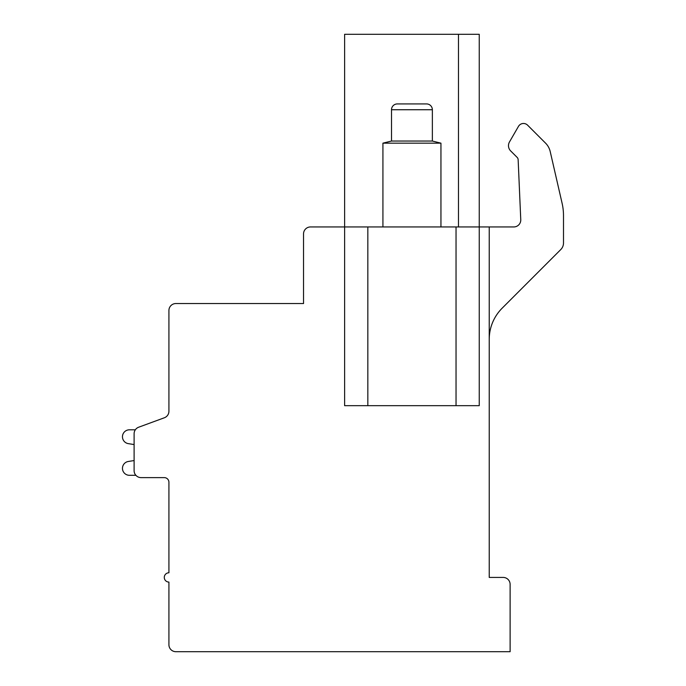 <?xml version="1.0" encoding="UTF-8"?>
<svg xmlns="http://www.w3.org/2000/svg" width="686" height="686" viewBox="0 0 686 686"><rect width="100%" height="100%" fill="white"/><g stroke="black" fill="none" stroke-linecap="round" stroke-linejoin="round"><path stroke-width="1.03" d="M458.471 226.946L458.471 34.3L344.621 34.3L344.621 226.946L367.833 226.946L367.833 405.666L344.621 405.666L344.621 226.946L310.501 226.946A6.963 6.963 0 0 0 303.538 233.909L303.538 303.538L175.882 303.538A6.963 6.963 0 0 0 168.919 310.509L168.919 411.24A6.963 6.963 0 0 1 164.357 417.774L138.666 427.215A6.963 6.963 0 0 0 134.104 433.749L134.104 470.656A6.963 6.963 0 0 0 141.067 477.619L164.28 477.619A4.639 4.639 0 0 1 168.919 482.267L168.919 572.784A4.639 4.639 0 0 0 164.28 577.423A4.639 4.639 0 0 0 168.919 582.071L168.919 644.737A6.963 6.963 0 0 0 175.882 651.7L510.118 651.7L510.118 584.386A6.963 6.963 0 0 0 503.155 577.423L489.229 577.423L489.229 226.946L513.805 226.946A6.963 6.963 0 0 0 520.76 219.683A6.963 6.963 0 0 1 513.805 226.946M367.833 405.666L456.036 405.666L456.036 226.946L489.229 226.946M456.036 226.946L367.833 226.946M458.471 34.3L479.248 34.3L479.248 405.666L456.036 405.666M168.919 411.24L168.919 369.617M168.919 482.267A4.639 4.639 0 0 0 164.28 477.619A4.639 4.639 0 0 1 168.919 482.267A4.639 4.639 0 0 0 164.28 477.619A4.639 4.639 0 0 1 168.919 482.267A4.639 4.639 0 0 0 164.28 477.619A4.639 4.639 0 0 1 168.919 482.267A4.639 4.639 0 0 0 164.28 477.619M135.331 429.805L129.431 429.805A6.963 6.963 0 0 0 128.008 443.585L134.104 444.562L134.104 460.555L134.104 444.562L134.104 460.555L134.104 444.562L134.104 460.555L134.104 444.562L134.104 460.555L128.008 461.524A6.963 6.963 0 0 0 129.431 475.304L135.879 475.304M164.357 417.774L138.666 427.215M560.779 249.558L502.143 308.203A44.101 44.101 0 0 0 489.229 339.381A44.101 44.101 0 0 1 502.143 308.203L560.779 249.558A9.287 9.287 0 0 0 563.498 242.998L563.498 215.678A55.703 55.703 0 0 0 562.083 203.193L550.206 151.537A17.407 17.407 0 0 0 545.55 143.134L527.585 125.161A5.805 5.805 0 0 0 518.47 126.378L509.484 141.942A7.443 7.443 0 0 0 510.667 150.929L517.124 157.377A3.481 3.481 0 0 1 518.144 159.692L520.76 219.683M517.124 157.377A3.481 3.481 0 0 1 518.144 159.692M518.47 126.378L509.484 141.942M562.083 203.193L550.206 151.537M563.498 242.998L563.498 215.678M440.944 226.946L440.944 143.16L432.36 141.042L432.36 109.734A5.805 5.805 90 0 0 426.555 103.929L397.314 103.929A5.805 5.805 -90 0 0 391.509 109.734L432.36 109.734M382.925 226.946L382.925 143.16L440.944 143.16M382.925 143.16L391.509 141.042L432.36 141.042M391.509 141.042L391.509 109.734M397.314 103.929L426.555 103.929"/></g></svg>
